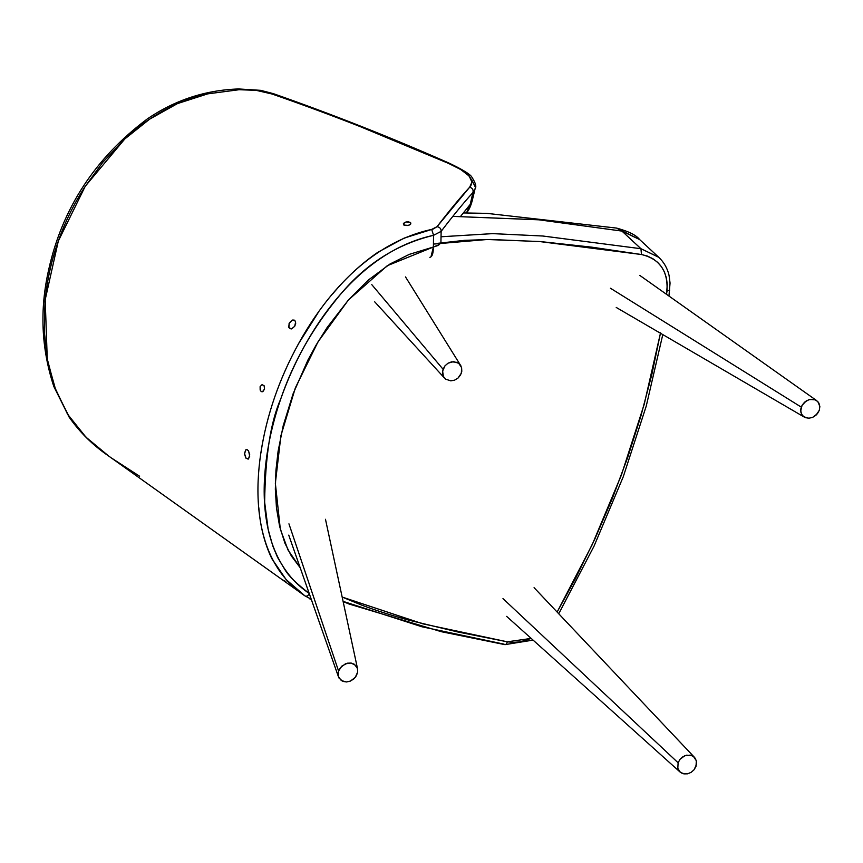 <?xml version="1.0" encoding="UTF-8"?>
<svg xmlns="http://www.w3.org/2000/svg" width="863" height="863" viewBox="0 0 863 863"><rect width="100%" height="100%" fill="white"/><g stroke="black" fill="none" stroke-linecap="round" stroke-linejoin="round"><path stroke-width="1.29" d="M531.187 638.415L507.347 641.813C506.376 644.521 505.276 645.297 504.035 644.143C505.276 645.297 506.376 644.521 507.347 641.813L457.983 632.018L409.407 620.303C391.78 615.513 376.052 610.519 362.19 605.308L342.158 597.056L422.827 623.82L507.347 641.813L513.69 642.385L520.26 641.824L531.187 638.415M433.431 244.089L487.153 239.504L539.299 241.511L641.457 254.52L647.455 256.095L652.913 258.727L657.66 262.374L661.565 266.904L664.521 272.212L666.441 278.123L667.261 284.488L666.56 294.348L666.97 291.111L669.72 290.13L666.97 291.111C668.221 271.079 659.71 258.878 641.457 254.52L640.961 248.717L542.892 236.02L492.762 233.625L441.025 236.775L492.546 233.625L542.751 236.009L640.961 248.717L641.457 254.52L591.727 247.152L541.543 241.694L490.594 239.483L464.65 240.335L438.21 243.269M660.54 332.784L651.835 374.477L640.885 416.063L627.714 457.401L612.385 498.361L594.931 538.814L575.405 578.631L557.131 612.061L592.255 544.575L621.349 475.179L644.154 404.51L660.454 333.237M452.773 216.386L539.386 219.838L621.943 231.09L616.549 228.08L639.612 239.536L621.943 231.09L538.469 219.752L452.773 216.386M668.954 296.041L670.055 283.075L669.062 275.383C667.412 268.242 663.927 262.169 658.631 257.174L640.961 248.717L621.943 231.09L640.961 248.717L658.782 257.314M504.035 644.143L421.888 626.765L343.086 601.36M431.025 256.764C432.536 255.556 433.323 252.298 433.388 247.012L387.282 265.707L348.425 299.957L318.005 341.856L295.373 387.821L280.917 435.664L275.351 483.269L280.324 529.192L288.037 550.022L300.173 567.703L291.381 556.02L284.941 543.226L279.644 526.452L276.473 508.027L275.34 489.267L275.944 470.346L278.091 451.295L283.215 425.696L293.053 393.906L307.972 359.957L316.192 344.93L327.217 327.401L348.555 299.828L368.458 279.957L390.033 263.981L409.299 254.369L433.388 247.012L433.571 235.297L433.388 247.012L430.993 256.786M108.814 456.139L85.912 437.12L67.487 414.078L54.768 387.39L47.249 358.9L45.2 299.709L58.317 241.057L85.243 186.279L124.833 138.943L149.601 119.18L177.454 103.603L207.81 93.83L239.062 89.72L238.673 88.954L239.062 89.72C250.831 89.105 261.802 90.529 271.985 93.991L273.237 93.614L271.985 93.991C331.759 114.736 390.626 137.875 448.587 163.42L449.591 163.344L448.587 163.42C468.706 172.287 475.74 180.205 469.666 187.195C472.471 188.048 473.56 189.828 472.935 192.546L475.103 188.663L472.935 192.546L470.13 204.768L466.527 212.827L470.13 204.768L460.788 216.117L471.435 202.881L470.13 204.768L472.935 192.546C473.56 189.828 472.471 188.048 469.666 187.195L437.056 226.656L431.673 229.418C353.711 246.214 299.31 326.538 274.714 397.045C250.378 467.573 246.419 556.969 304.812 595.783L304.822 595.783C306.203 596.775 307.767 596.053 309.493 593.625C253.032 555.891 256.743 468.749 280.658 399.181C305.006 329.666 358.145 251.457 433.571 235.308L431.673 229.418L433.571 235.308C395.75 244.434 363.787 265.254 337.681 297.778C311.985 329.159 292.978 362.956 280.658 399.181C270.626 421.78 265.286 456.096 264.639 502.147L268.166 529.44L272.762 545.891L277.552 557.379L285.319 570.314C288.976 576.311 297.034 584.078 309.493 593.625C307.767 596.053 306.203 596.775 304.812 595.783L311.198 599.149L305.027 595.923M439.483 244.531L433.388 247.012L437.832 245.545L440.907 243.053L441.133 231.37L433.571 235.308L441.133 231.37C441.209 228.771 439.85 227.196 437.056 226.656C449.278 210.777 460.152 197.616 469.666 187.195L471.942 182.093L469.17 176.041L460.788 169.547L448.587 163.42L360.961 126.915C326.592 113.301 296.926 102.33 271.985 93.991L256.117 90.324L239.062 89.72L207.584 93.884L192.158 98.004L177.034 103.797C157.476 112.783 139.86 124.714 124.164 139.569L102.74 162.363L84.52 187.4C73.355 204.909 64.423 223.334 57.735 242.697C51.046 262.072 46.796 281.791 44.995 301.845L44.293 331.694L47.724 361.435L55.717 389.979L69.105 416.624L78.015 428.577L88.199 439.332L108.695 456.052L304.812 595.783L286.074 579.494L271.813 558.641C264.574 543.442 260.248 526.484 258.824 507.735M139.612 476.236L111.521 458.037M284.682 580.799L286.592 582.46M294.704 326.29L295.675 323.593L295.394 321.252L294.046 320.033L292.082 320.238L289.094 323.474L288.911 327.66L291.511 328.911L294.704 326.29L295.642 322.007L294.563 320.27L292.611 320.044L289.536 322.611L288.652 326.894L289.741 328.652L291.672 328.868L294.704 326.29M260.108 386.656L260.421 390.615L261.554 391.673L262.935 391.554L264.542 389.008L264.1 385.718L262.039 384.639L260.108 386.656L260.162 390.065L261.122 391.446L262.471 391.726L264.542 389.008L264.1 385.718L262.039 384.639L260.108 386.656M249.709 456.236L248.609 450.993L247.206 449.688L245.718 449.893L244.499 453.485L246.138 458.382L248.566 458.9L249.731 454.747L248.436 450.734L246.958 449.612L245.718 449.893L244.531 454.035L245.869 458.048L248.156 459.138L249.709 456.236M403.895 225.081L408.458 225.405L410.303 224.52L410.896 223.053L408.803 221.867L405.847 222.018L403.399 223.69L404.618 225.437L407.994 225.523L410.605 224.229L410.389 222.438L406.29 221.92L403.679 223.226L403.895 225.081M430.41 257.163L429.86 257.347M472.147 200.982L472.126 201.079C470.626 206.527 468.76 210.443 466.527 212.827L466.441 212.934M440.907 243.053L441.133 231.37C453.021 215.75 463.625 202.805 472.935 192.546C463.625 202.805 453.021 215.75 441.133 231.37C441.209 228.771 439.85 227.196 437.056 226.656L433.431 228.911L404.154 238.112L377.811 252.309C361.381 263.647 346.397 277.444 332.848 293.7M318.08 312.762L298.911 343.107C289.191 360.54 281.133 378.512 274.714 397.045C268.296 415.578 263.711 434.132 260.939 452.73M286.624 582.547L283.377 580.184M471.953 180.194L475.286 187.109M819.85 406.57L819.3 410.281L817.369 413.765L812.59 417.401L808.847 418.231L805.319 417.616L802.558 415.642L800.961 412.611L800.788 408.986L802.072 405.319L804.586 402.18L808.89 399.688L813.529 399.332L816.722 400.648L818.944 403.194L819.85 406.57L819.3 410.281L815.977 415.243L812.59 417.401L808.847 418.231L803.809 416.786L801.587 414.229L800.691 410.831L802.072 405.319L806.204 400.961L809.828 399.44L815.222 399.817L817.984 401.791L819.85 406.57M610.443 288.231L801.263 407.12L610.443 288.231M805.319 417.616L803.809 416.786M461.802 371.306L460.54 374.984L458.005 378.091L454.574 380.151L450.788 380.853L445.686 379.181L443.42 376.495L442.503 373.01L443.064 369.256L445.006 365.804L448.048 363.194L451.716 361.791L457.174 362.395L459.979 364.499L461.608 367.627L461.349 373.183L458.005 378.091L454.574 380.151L450.788 380.853L445.686 379.181L443.42 376.495L442.6 371.122L445.006 365.804L448.048 363.194L453.614 361.629L458.706 363.291L461.608 367.627L461.802 371.306M405.513 276.926L460.961 365.966M371.78 284.628L443.064 369.256L371.78 284.628M374.704 301.823L444.402 377.962M696.495 764.402L694.1 769.731L691.101 772.385L687.498 773.841L682.137 773.367L679.397 771.328L677.822 768.264L678.102 762.763L680.033 759.289L683.032 756.624L686.646 755.157L692.007 755.632L694.758 757.671L696.333 760.756L696.031 766.279L694.1 769.731L691.101 772.385L687.498 773.841L683.82 773.884L679.99 771.954L677.822 768.264L678.102 762.763L680.033 759.289L684.791 755.718L690.324 755.114L693.507 756.506L696.333 760.756L696.495 764.402M694.165 757.056L694.758 757.671M502.967 598.598L678.102 762.763L502.967 598.598M680.648 772.504L679.99 771.954M357.455 668.458L357.67 672.072L356.387 675.74L353.819 678.911L350.356 681.09L346.516 681.964L342.881 681.392L339.008 678.081L338.037 674.715L338.566 671.004L288.943 523.841L338.566 671.004L341.942 666.009L347.336 663.194L351.155 663.043L354.477 664.316L357.455 668.458L357.67 672.072L355.243 677.423L350.356 681.09L346.516 681.964L341.327 680.583L338.339 676.473L338.566 671.004L340.518 667.509L345.416 663.82L351.155 663.043L355.783 665.449L357.584 668.954L325.48 519.289M288.749 535.136L338.339 676.473M343.118 601.522L349.008 604.014L441.414 631.716L504.909 644.639L533.075 640.109M558.739 613.766L594.003 546.214L623.269 476.743L646.268 405.988L662.784 334.596M463.345 212.934L486.883 213.366L616.549 228.08C628.523 231.316 636.204 235.135 639.612 239.536L658.631 257.174M108.695 456.052C92.988 445.319 79.806 432.363 69.159 417.174L53.808 386.462C41.273 348.469 39.579 309.472 48.738 269.45C62.373 208.156 95.21 157.994 147.239 118.986C174.909 100.076 205.394 90.065 238.673 88.954L260.648 90.335L273.237 93.614C332.859 114.499 391.64 137.735 449.591 163.344C463.334 169.957 470.799 174.628 471.996 177.357C475.621 182.999 476.656 186.764 475.103 188.663L472.126 201.079M309.386 598.717L311.306 599.461M816.711 400.637L639.774 275.383M616.225 307.444L804.392 417.153M534.078 587.671L694.478 757.358M680.109 772.061L506.635 616.376"/></g></svg>

